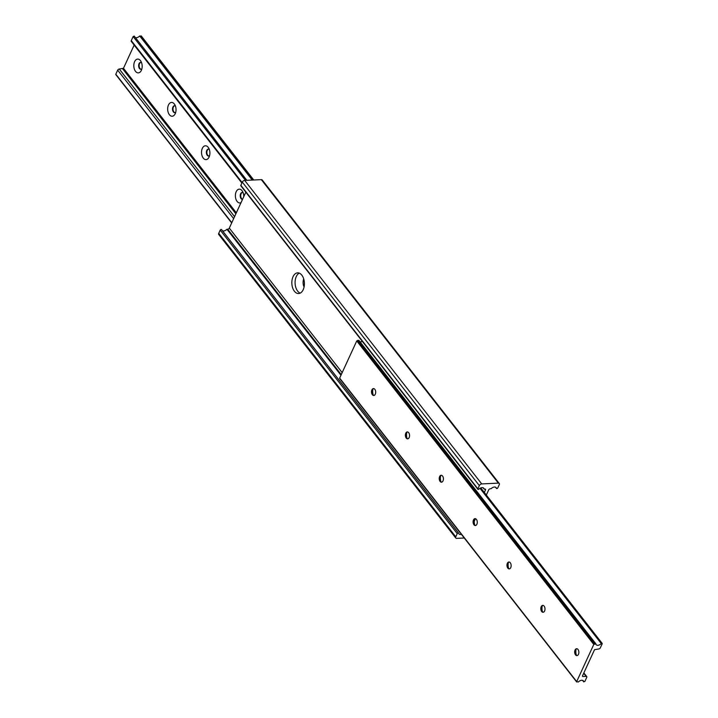 <?xml version="1.0" encoding="UTF-8"?>
<svg xmlns="http://www.w3.org/2000/svg" width="718" height="718" viewBox="0 0 718 718"><rect width="100%" height="100%" fill="white"/><g stroke="black" fill="none" stroke-linecap="round" stroke-linejoin="round"><path stroke-width="1.08" d="M299.271 273.127A10.357 6.274 -92.7 0 0 296.292 276.547A10.357 6.274 -92.7 0 0 300.214 293.124M293.043 276.699A10.357 6.274 87.3 0 1 297.629 272.849A10.357 6.274 87.3 0 1 303.606 278.602A10.357 6.274 87.3 0 1 303.193 289.704A10.357 6.274 87.3 0 1 298.607 293.545A10.357 6.274 87.3 0 1 292.63 287.801A10.357 6.274 87.3 0 1 293.043 276.699M222.499 230.819A3.823 2.316 142 0 0 226.942 229.266L227.714 229.23A1.382 0.835 142 0 0 229.302 228.109L245.825 192.182M484.327 492.485L485.449 490.044A1.382 0.835 142 0 0 485.44 489.245A1.382 0.835 142 0 0 484.847 489.021L484.076 489.057A3.823 2.316 142 0 0 483.761 488.231A3.823 2.316 142 0 0 478.924 489.102A0.835 0.503 -38 0 1 477.856 488.805L479.337 485.601A2.073 1.256 -38 0 1 481.724 483.914L498.355 483.133A2.073 1.256 -38 0 1 499.243 483.465A2.073 1.256 -38 0 1 499.261 484.668L497.789 487.872A0.835 0.503 -38 0 1 496.398 488.276A3.823 2.316 142 0 0 496.12 487.648A3.823 2.316 142 0 0 491.058 488.734L490.286 488.77A1.382 0.835 142 0 0 488.698 489.891L486.328 495.043M483.035 487.719L484.076 489.057M477.865 489.29L240.835 185.791A0.835 0.503 -38 0 1 240.826 185.307L242.307 182.103A2.073 1.256 -38 0 1 244.694 180.415L261.325 179.635A2.073 1.256 -38 0 1 262.214 179.967L499.243 483.465M475.451 518.701L474.239 521.331M464.25 538.006L456.675 538.365A2.073 1.256 -38 0 1 455.786 538.033A2.073 1.256 -38 0 1 455.768 536.831L457.24 533.627A0.835 0.503 -38 0 1 458.631 533.223A3.823 2.316 142 0 0 458.91 533.86A3.823 2.316 142 0 0 461.387 534.336M455.786 538.033L218.757 234.535A2.073 1.256 -38 0 1 218.739 233.332L220.211 230.128A0.835 0.503 -38 0 1 221.602 229.724L458.452 532.989M226.942 229.266L340.96 375.263M374.015 395.438A3.455 2.091 87.3 0 1 372.615 394.317A3.455 2.091 87.3 0 1 372.4 389.838A3.455 2.091 87.3 0 1 373.692 388.591M407.869 438.797A3.455 2.091 87.3 0 1 406.478 437.675A3.455 2.091 87.3 0 1 406.262 433.196A3.455 2.091 87.3 0 1 407.555 431.949M441.732 482.155A3.455 2.091 87.3 0 1 440.331 481.033A3.455 2.091 87.3 0 1 440.125 476.555A3.455 2.091 87.3 0 1 440.125 476.546A3.455 2.091 87.3 0 1 441.408 475.307M475.594 525.513A3.455 2.091 87.3 0 1 474.194 524.382A3.455 2.091 87.3 0 1 473.988 519.913A3.455 2.091 87.3 0 1 475.271 518.665M509.457 568.871A3.455 2.091 87.3 0 1 508.057 567.741A3.455 2.091 87.3 0 1 507.85 563.271A3.455 2.091 87.3 0 1 509.134 562.014M543.32 612.23A3.455 2.091 87.3 0 1 541.919 611.099A3.455 2.091 87.3 0 1 541.704 606.629A3.455 2.091 87.3 0 1 541.713 606.62A3.455 2.091 87.3 0 1 542.996 605.373M375.299 394.191A3.455 2.091 -92.7 0 0 375.433 390.493A3.455 2.091 -92.7 0 0 373.441 388.573A3.455 2.091 -92.7 0 0 371.906 389.856A3.455 2.091 -92.7 0 0 371.771 393.554A3.455 2.091 -92.7 0 0 373.764 395.474A3.455 2.091 -92.7 0 0 375.299 394.191M409.161 437.549A3.455 2.091 -92.7 0 0 409.296 433.851A3.455 2.091 -92.7 0 0 407.303 431.931A3.455 2.091 -92.7 0 0 405.769 433.214A3.455 2.091 -92.7 0 0 405.634 436.912A3.455 2.091 -92.7 0 0 407.627 438.833A3.455 2.091 -92.7 0 0 409.161 437.549M443.015 480.907A3.455 2.091 -92.7 0 0 443.159 477.21A3.455 2.091 -92.7 0 0 441.166 475.289A3.455 2.091 -92.7 0 0 439.631 476.572A3.455 2.091 -92.7 0 0 439.497 480.27A3.455 2.091 -92.7 0 0 441.489 482.191A3.455 2.091 -92.7 0 0 443.015 480.907M476.878 524.266A3.455 2.091 -92.7 0 0 477.021 520.568A3.455 2.091 -92.7 0 0 475.029 518.647A3.455 2.091 -92.7 0 0 473.494 519.931A3.455 2.091 -92.7 0 0 473.359 523.628A3.455 2.091 -92.7 0 0 475.352 525.549A3.455 2.091 -92.7 0 0 476.878 524.266M510.74 567.624A3.455 2.091 -92.7 0 0 510.875 563.926A3.455 2.091 -92.7 0 0 508.882 562.006A3.455 2.091 -92.7 0 0 507.357 563.289A3.455 2.091 -92.7 0 0 507.222 566.987A3.455 2.091 -92.7 0 0 509.215 568.907A3.455 2.091 -92.7 0 0 510.74 567.624M544.603 610.982A3.455 2.091 -92.7 0 0 544.738 607.284A3.455 2.091 -92.7 0 0 542.745 605.364A3.455 2.091 -92.7 0 0 541.219 606.647A3.455 2.091 -92.7 0 0 541.076 610.345A3.455 2.091 -92.7 0 0 543.068 612.266A3.455 2.091 -92.7 0 0 544.603 610.982M577.182 655.579A3.455 2.091 87.3 0 1 575.782 654.457A3.455 2.091 87.3 0 1 575.567 649.987A3.455 2.091 87.3 0 1 576.859 648.731M578.466 654.34A3.455 2.091 -92.7 0 0 578.6 650.634A3.455 2.091 -92.7 0 0 576.608 648.722A3.455 2.091 -92.7 0 0 575.082 650.005A3.455 2.091 -92.7 0 0 574.938 653.703A3.455 2.091 -92.7 0 0 576.931 655.615A3.455 2.091 -92.7 0 0 578.466 654.34M595.868 643.804L593.786 644.432L576.689 681.588L578.286 682.037A3.823 2.316 -38 0 1 583.402 680.897A3.823 2.316 -38 0 1 583.716 681.75L584.865 681.454L586.732 677.388A1.382 0.835 142 0 0 586.723 676.589A1.382 0.835 142 0 0 586.13 676.365L582.729 676.527L582.424 676.015L594.531 649.7L598.722 648.973A1.382 0.835 142 0 0 600.32 647.851L602.187 643.786L601.262 643.588A3.823 2.316 -38 0 1 596.182 644.692A3.823 2.316 -38 0 1 595.868 643.804L358.838 340.305L356.756 340.924L339.659 378.09L339.964 378.601M372.938 389.03A6.911 4.182 -92.7 0 0 373.225 395.071M406.801 432.389A6.911 4.182 -92.7 0 0 407.088 438.429M440.664 475.747A6.911 4.182 -92.7 0 0 440.951 481.778M474.526 519.105A6.911 4.182 -92.7 0 0 474.813 525.136M508.389 562.463A6.911 4.182 -92.7 0 0 508.676 568.494M542.252 605.821A6.911 4.182 -92.7 0 0 542.53 611.853M576.114 649.18A6.911 4.182 -92.7 0 0 576.392 655.211M362.366 341.409A3.823 2.316 -38 0 1 359.942 341.714M241.015 202.647A6.911 4.182 87.3 0 1 236.222 199.936A6.911 4.182 87.3 0 1 236.186 191.715A6.911 4.182 87.3 0 1 242.54 191.428A6.911 4.182 87.3 0 1 243.761 196.669M243.187 192.864A3.455 2.091 -92.7 0 0 242.154 192.478A3.455 2.091 -92.7 0 0 240.629 193.761A3.455 2.091 -92.7 0 0 240.485 197.459A3.455 2.091 -92.7 0 0 242.478 199.371A3.455 2.091 -92.7 0 0 242.522 199.371M202.323 148.366A6.911 4.182 87.3 0 1 208.687 148.07A6.911 4.182 87.3 0 1 209.1 157.018A6.911 4.182 87.3 0 1 209.1 157.036A6.911 4.182 87.3 0 1 203.239 158.068A6.911 4.182 87.3 0 1 202.323 148.366M209.324 149.506A3.455 2.091 -92.7 0 0 208.292 149.12A3.455 2.091 -92.7 0 0 206.766 150.403A3.455 2.091 -92.7 0 0 206.631 154.101A3.455 2.091 -92.7 0 0 208.624 156.021A3.455 2.091 -92.7 0 0 209.611 155.537M168.461 105.007A6.911 4.182 87.3 0 1 174.824 104.72A6.911 4.182 87.3 0 1 175.246 113.668A6.911 4.182 87.3 0 1 175.237 113.677A6.911 4.182 87.3 0 1 169.385 114.709A6.911 4.182 87.3 0 1 168.461 105.007M175.47 106.147A3.455 2.091 -92.7 0 0 174.429 105.761A3.455 2.091 -92.7 0 0 172.903 107.045A3.455 2.091 -92.7 0 0 172.769 110.743A3.455 2.091 -92.7 0 0 174.761 112.663A3.455 2.091 -92.7 0 0 175.748 112.179M242.549 199.299A3.455 2.091 87.3 0 1 241.122 193.734A3.455 2.091 87.3 0 1 242.406 192.487M208.866 155.986A3.455 2.091 87.3 0 1 207.062 153.894A3.455 2.091 87.3 0 1 207.26 150.376A3.455 2.091 87.3 0 1 208.543 149.129M175.004 112.627A3.455 2.091 87.3 0 1 173.2 110.536A3.455 2.091 87.3 0 1 173.397 107.018A3.455 2.091 87.3 0 1 174.68 105.77M134.607 61.649A6.911 4.182 87.3 0 1 140.961 61.362A6.911 4.182 87.3 0 1 141.383 70.31A6.911 4.182 87.3 0 1 141.374 70.319A6.911 4.182 87.3 0 1 135.523 71.351A6.911 4.182 87.3 0 1 134.607 61.649M141.608 62.789A3.455 2.091 -92.7 0 0 140.575 62.403A3.455 2.091 -92.7 0 0 139.041 63.687A3.455 2.091 -92.7 0 0 138.906 67.384A3.455 2.091 -92.7 0 0 140.899 69.305A3.455 2.091 -92.7 0 0 141.886 68.82M141.141 69.269A3.455 2.091 87.3 0 1 139.346 67.178A3.455 2.091 87.3 0 1 139.534 63.66A3.455 2.091 87.3 0 1 140.818 62.421M304.082 286.94A6.911 4.182 87.3 0 1 303.705 278.916M116.199 74.717L115.813 74.214L117.68 70.149A1.382 0.835 -38 0 1 119.278 69.027L123.469 68.3L134.149 45.09M135.433 37.641A3.823 2.316 142 0 0 139.714 35.963L141.338 36.331M241.876 183.027L131.277 41.411A1.382 0.835 -38 0 1 131.268 40.612L133.135 36.546L134.23 36.097L246.795 180.317M139.714 35.963L252.251 180.056M227.714 229.23L341.256 374.625M229.302 228.109L342.172 372.633M484.659 489.03L485.449 490.044M240.826 185.307L477.856 488.805M242.307 182.103L479.337 485.601M244.694 180.415L481.724 483.914M261.325 179.635L498.355 483.133M495.573 487.217L496.398 488.276M218.739 233.332L455.768 536.831M220.211 230.128L457.24 533.627M576.689 681.588L339.659 378.09M593.786 644.432L356.756 340.924M594.576 643.866L357.546 340.368M583.716 681.75L582.648 680.386M586.13 676.365L583.698 673.251M601.262 643.588L479.992 488.303M123.469 68.3L236.339 212.815M141.006 35.9L253.544 180.003M115.813 74.214L231.788 222.706M117.68 70.149L233.655 218.64M119.278 69.027L234.571 216.656M122.679 68.865L235.881 213.811M131.268 40.612L242.101 182.534M133.135 36.546L245.466 180.38M495.501 487.181L496.461 488.42M221.539 229.581L458.569 533.088M576.698 681.992L339.668 378.485M583.77 681.903L582.567 680.359M586.723 676.589L583.851 672.91M602.187 643.391L480.764 487.917M141.302 36.008L253.75 179.994M115.813 74.609L231.672 222.957M134.23 36.097L246.857 180.317"/></g></svg>
